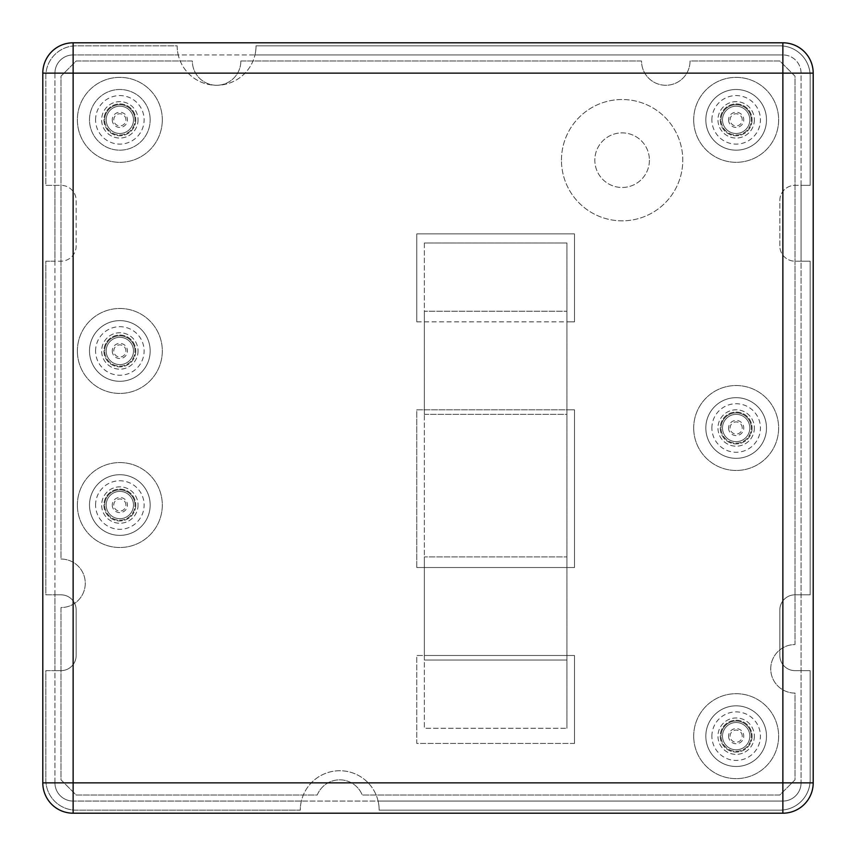 <?xml version="1.0" encoding="UTF-8"?>
<svg xmlns="http://www.w3.org/2000/svg" width="856" height="856" viewBox="0 0 856 856"><rect width="100%" height="100%" fill="white"/><g stroke="black" fill="none" stroke-linecap="round" stroke-linejoin="round"><path stroke-width="0.64" stroke-dasharray="4.28 3.21" d="M240.857 61.001A24.268 24.268 0 0 1 216.6 85.268A24.268 24.268 0 0 1 192.333 61.001L76.163 61.001L61.001 76.163L61.001 559.032A24.268 24.268 0 0 1 85.268 583.289A24.268 24.268 0 0 1 61.001 607.557L61.001 779.837L76.163 794.999L317.244 794.999A24.268 24.268 0 0 1 362.227 794.999L779.837 794.999L794.999 779.837L794.999 693.093A24.268 24.268 0 0 1 770.732 668.825A24.268 24.268 0 0 1 794.999 644.557L794.999 76.163L779.837 61.001L690.054 61.001A24.268 24.268 0 0 1 665.797 85.268A24.268 24.268 0 0 1 641.529 61.001L240.857 61.001A24.268 24.268 0 0 1 216.6 85.268A24.268 24.268 0 0 1 192.333 61.001L76.163 61.001L61.001 76.163L61.001 559.032A24.268 24.268 0 0 1 85.268 583.289A24.268 24.268 0 0 1 61.001 607.557L61.001 779.837L76.163 794.999L317.244 794.999A24.268 24.268 0 0 1 362.227 794.999L779.837 794.999L794.999 779.837L794.999 693.093A24.268 24.268 0 0 1 770.732 668.825A24.268 24.268 0 0 1 794.999 644.557L794.999 76.163L779.837 61.001L690.054 61.001A24.268 24.268 0 0 1 665.797 85.268A24.268 24.268 0 0 1 641.529 61.001L240.857 61.001M649.415 160.179A27.296 27.296 0 0 1 622.119 187.475A27.296 27.296 0 0 1 594.824 160.179A27.296 27.296 0 0 1 622.119 132.883A27.296 27.296 0 0 1 649.415 160.179A27.296 27.296 0 0 1 622.119 187.475A27.296 27.296 0 0 1 594.824 160.179A27.296 27.296 0 0 1 622.119 132.883A27.296 27.296 0 0 1 649.415 160.179M95.572 119.84A24.268 24.268 0 0 1 119.84 95.572A24.268 24.268 0 0 1 144.108 119.84A24.268 24.268 0 0 1 119.84 144.108A24.268 24.268 0 0 1 95.572 119.84M711.892 119.84A24.268 24.268 0 0 1 736.16 95.572A24.268 24.268 0 0 1 760.428 119.84A24.268 24.268 0 0 1 736.16 144.108A24.268 24.268 0 0 1 711.892 119.84M711.892 428A24.268 24.268 0 0 1 736.16 403.732A24.268 24.268 0 0 1 760.428 428A24.268 24.268 0 0 1 736.16 452.268A24.268 24.268 0 0 1 711.892 428M711.892 736.16A24.268 24.268 0 0 1 736.16 711.892A24.268 24.268 0 0 1 760.428 736.16A24.268 24.268 0 0 1 736.16 760.428A24.268 24.268 0 0 1 711.892 736.16M95.572 350.96A24.268 24.268 0 0 1 119.84 326.692A24.268 24.268 0 0 1 144.108 350.96A24.268 24.268 0 0 1 119.84 375.228A24.268 24.268 0 0 1 95.572 350.96M95.572 505.04A24.268 24.268 0 0 1 119.84 480.772A24.268 24.268 0 0 1 144.108 505.04A24.268 24.268 0 0 1 119.84 529.308A24.268 24.268 0 0 1 95.572 505.04M566.918 321.845L566.918 409.799L416.776 409.799L416.776 567.517L424.362 567.517L424.362 655.482L416.776 655.482L416.776 743.436L574.494 743.436L574.494 655.482L424.362 655.482L424.362 556.903L566.918 556.903L424.362 556.903L424.362 567.517L574.494 567.517L574.494 409.799L566.918 409.799L566.918 414.347L424.362 414.347L424.362 311.231L566.918 311.231L424.362 311.231L424.362 414.347L566.918 414.347L566.918 311.231L566.918 321.845L574.494 321.845L574.494 233.881L416.776 233.881L416.776 321.845L566.918 321.845M566.918 567.517L566.918 660.03L566.918 567.517M135.762 505.04A15.922 15.922 0 0 1 119.84 520.962A15.922 15.922 0 0 1 103.918 505.04A15.922 15.922 0 0 1 119.84 489.118A15.922 15.922 0 0 1 135.762 505.04A15.922 15.922 0 0 0 119.84 489.118A15.922 15.922 0 0 0 103.918 505.04A15.922 15.922 0 0 0 119.84 520.962A15.922 15.922 0 0 0 135.762 505.04M135.762 350.96A15.922 15.922 0 0 1 119.84 366.882A15.922 15.922 0 0 1 103.918 350.96A15.922 15.922 0 0 1 119.84 335.038A15.922 15.922 0 0 1 135.762 350.96A15.922 15.922 0 0 0 119.84 335.038A15.922 15.922 0 0 0 103.918 350.96A15.922 15.922 0 0 0 119.84 366.882A15.922 15.922 0 0 0 135.762 350.96M752.082 428A15.922 15.922 0 0 1 736.16 443.922A15.922 15.922 0 0 1 720.238 428A15.922 15.922 0 0 1 736.16 412.078A15.922 15.922 0 0 1 752.082 428A15.922 15.922 0 0 0 736.16 412.078A15.922 15.922 0 0 0 720.238 428A15.922 15.922 0 0 0 736.16 443.922A15.922 15.922 0 0 0 752.082 428M752.082 119.84A15.922 15.922 0 0 1 736.16 135.762A15.922 15.922 0 0 1 720.238 119.84A15.922 15.922 0 0 1 736.16 103.918A15.922 15.922 0 0 1 752.082 119.84A15.922 15.922 0 0 0 736.16 103.918A15.922 15.922 0 0 0 720.238 119.84A15.922 15.922 0 0 0 736.16 135.762A15.922 15.922 0 0 0 752.082 119.84M135.762 119.84A15.922 15.922 0 0 1 119.84 135.762A15.922 15.922 0 0 1 103.918 119.84A15.922 15.922 0 0 1 119.84 103.918A15.922 15.922 0 0 1 135.762 119.84A15.922 15.922 0 0 0 119.84 103.918A15.922 15.922 0 0 0 103.918 119.84A15.922 15.922 0 0 0 119.84 135.762A15.922 15.922 0 0 0 135.762 119.84M752.082 736.16A15.922 15.922 0 0 1 736.16 752.082A15.922 15.922 0 0 1 720.238 736.16A15.922 15.922 0 0 1 736.16 720.238A15.922 15.922 0 0 1 752.082 736.16A15.922 15.922 0 0 0 736.16 720.238A15.922 15.922 0 0 0 720.238 736.16A15.922 15.922 0 0 0 736.16 752.082A15.922 15.922 0 0 0 752.082 736.16M416.776 321.845L416.776 233.881L574.494 233.881L574.494 321.845L416.776 321.845M574.494 743.436L416.776 743.436L416.776 655.482L574.494 655.482L574.494 743.436M416.776 567.517L416.776 409.799L574.494 409.799L574.494 567.517L416.776 567.517M133.493 505.04A13.653 13.653 0 0 1 119.84 518.693A13.653 13.653 0 0 1 106.187 505.04A13.653 13.653 0 0 1 119.84 491.387A13.653 13.653 0 0 1 133.493 505.04A13.653 13.653 0 0 1 119.84 518.693A13.653 13.653 0 0 1 106.187 505.04A13.653 13.653 0 0 1 119.84 491.387A13.653 13.653 0 0 1 133.493 505.04M112.254 505.04A7.586 7.586 0 0 0 119.84 512.626A7.586 7.586 0 0 0 127.426 505.04A7.586 7.586 0 0 0 119.84 497.454A7.586 7.586 0 0 0 112.254 505.04M133.493 350.96A13.653 13.653 0 0 1 119.84 364.613A13.653 13.653 0 0 1 106.187 350.96A13.653 13.653 0 0 1 119.84 337.307A13.653 13.653 0 0 1 133.493 350.96A13.653 13.653 0 0 1 119.84 364.613A13.653 13.653 0 0 1 106.187 350.96A13.653 13.653 0 0 1 119.84 337.307A13.653 13.653 0 0 1 133.493 350.96M112.254 350.96A7.586 7.586 0 0 0 119.84 358.546A7.586 7.586 0 0 0 127.426 350.96A7.586 7.586 0 0 0 119.84 343.374A7.586 7.586 0 0 0 112.254 350.96M749.813 428A13.653 13.653 0 0 1 736.16 441.653A13.653 13.653 0 0 1 722.507 428A13.653 13.653 0 0 1 736.16 414.347A13.653 13.653 0 0 1 749.813 428A13.653 13.653 0 0 1 736.16 441.653A13.653 13.653 0 0 1 722.507 428A13.653 13.653 0 0 1 736.16 414.347A13.653 13.653 0 0 1 749.813 428M728.574 428A7.586 7.586 0 0 0 736.16 435.586A7.586 7.586 0 0 0 743.746 428A7.586 7.586 0 0 0 736.16 420.414A7.586 7.586 0 0 0 728.574 428M749.813 119.84A13.653 13.653 0 0 1 736.16 133.493A13.653 13.653 0 0 1 722.507 119.84A13.653 13.653 0 0 1 736.16 106.187A13.653 13.653 0 0 1 749.813 119.84A13.653 13.653 0 0 1 736.16 133.493A13.653 13.653 0 0 1 722.507 119.84A13.653 13.653 0 0 1 736.16 106.187A13.653 13.653 0 0 1 749.813 119.84M728.574 119.84A7.586 7.586 0 0 0 736.16 127.426A7.586 7.586 0 0 0 743.746 119.84A7.586 7.586 0 0 0 736.16 112.254A7.586 7.586 0 0 0 728.574 119.84M133.493 119.84A13.653 13.653 0 0 1 119.84 133.493A13.653 13.653 0 0 1 106.187 119.84A13.653 13.653 0 0 1 119.84 106.187A13.653 13.653 0 0 1 133.493 119.84A13.653 13.653 0 0 1 119.84 133.493A13.653 13.653 0 0 1 106.187 119.84A13.653 13.653 0 0 1 119.84 106.187A13.653 13.653 0 0 1 133.493 119.84M112.254 119.84A7.586 7.586 0 0 0 119.84 127.426A7.586 7.586 0 0 0 127.426 119.84A7.586 7.586 0 0 0 119.84 112.254A7.586 7.586 0 0 0 112.254 119.84M749.813 736.16A13.653 13.653 0 0 1 736.16 749.813A13.653 13.653 0 0 1 722.507 736.16A13.653 13.653 0 0 1 736.16 722.507A13.653 13.653 0 0 1 749.813 736.16A13.653 13.653 0 0 1 736.16 749.813A13.653 13.653 0 0 1 722.507 736.16A13.653 13.653 0 0 1 736.16 722.507A13.653 13.653 0 0 1 749.813 736.16M728.574 736.16A7.586 7.586 0 0 0 736.16 743.746A7.586 7.586 0 0 0 743.746 736.16A7.586 7.586 0 0 0 736.16 728.574A7.586 7.586 0 0 0 728.574 736.16M424.362 242.986L424.362 728.274L566.918 728.274L424.362 728.274L424.362 242.986L566.918 242.986L566.918 728.274L566.918 242.986L424.362 242.986M424.362 660.03L566.918 660.03L424.362 660.03M150.174 119.84A30.335 30.335 0 0 0 119.84 89.506A30.335 30.335 0 0 0 89.506 119.84A30.335 30.335 0 0 0 119.84 150.174A30.335 30.335 0 0 0 150.174 119.84A30.335 30.335 0 0 1 119.84 150.174A30.335 30.335 0 0 1 89.506 119.84A30.335 30.335 0 0 1 119.84 89.506A30.335 30.335 0 0 1 150.174 119.84M162.308 119.84A42.468 42.468 0 0 0 119.84 77.372A42.468 42.468 0 0 0 77.372 119.84A42.468 42.468 0 0 0 119.84 162.308A42.468 42.468 0 0 0 162.308 119.84A42.468 42.468 0 0 1 119.84 162.308A42.468 42.468 0 0 1 77.372 119.84A42.468 42.468 0 0 1 119.84 77.372A42.468 42.468 0 0 1 162.308 119.84M54.934 782.865L54.934 670.644L61.001 670.644A15.162 15.162 0 0 0 76.163 655.482L76.163 609.986L76.163 655.482A15.162 15.162 0 0 1 61.001 670.644L45.828 670.644L45.828 779.837A30.335 30.335 0 0 0 76.163 810.172L300.306 810.172A39.43 39.43 0 0 1 339.736 770.732A39.43 39.43 0 0 1 379.165 810.172L779.837 810.172A30.335 30.335 0 0 0 810.172 779.837L810.172 670.644L794.999 670.644A15.162 15.162 0 0 1 779.837 655.482L779.837 609.986A15.162 15.162 0 0 1 794.999 594.824L801.066 594.824L801.066 261.176L794.999 261.176A15.162 15.162 0 0 1 779.837 246.014L779.837 200.518A15.162 15.162 0 0 1 794.999 185.356L801.066 185.356L801.066 73.135A18.201 18.201 0 0 0 782.865 54.934A18.201 18.201 0 0 1 801.066 73.135L801.066 782.865A18.201 18.201 0 0 1 782.865 801.066A18.201 18.201 0 0 0 801.066 782.865A18.201 18.201 0 0 1 782.865 801.066L378.106 801.066A39.43 39.43 0 0 0 301.376 801.066L73.135 801.066A18.201 18.201 0 0 1 54.934 782.865A18.201 18.201 0 0 0 73.135 801.066A18.201 18.201 0 0 1 54.934 782.865L54.934 73.135A18.201 18.201 0 0 1 73.135 54.934A18.201 18.201 0 0 0 54.934 73.135A18.201 18.201 0 0 1 73.135 54.934L178.23 54.934A39.43 39.43 0 0 0 254.96 54.934L782.865 54.934A18.201 18.201 0 0 1 801.066 73.135L782.865 73.135L782.865 54.934L73.135 54.934L73.135 73.135L54.934 73.135L54.934 185.356L61.001 185.356A15.162 15.162 0 0 1 76.163 200.518L76.163 246.014A15.162 15.162 0 0 1 61.001 261.176L54.934 261.176L54.934 594.824L61.001 594.824A15.162 15.162 0 0 1 76.163 609.986A15.162 15.162 0 0 0 61.001 594.824L45.828 594.824L45.828 261.176L61.001 261.176A15.162 15.162 0 0 0 76.163 246.014L76.163 200.518A15.162 15.162 0 0 0 61.001 185.356L45.828 185.356L45.828 76.163L45.828 185.356L54.934 185.356L54.934 261.176L45.828 261.176L45.828 594.824L54.934 594.824L54.934 670.644L45.828 670.644L45.828 779.837A30.335 30.335 0 0 0 76.163 810.172L300.306 810.172A39.43 39.43 0 0 1 301.376 801.066L378.106 801.066A39.43 39.43 0 0 1 379.165 810.172L779.837 810.172A30.335 30.335 0 0 0 810.172 779.837L810.172 670.644L794.999 670.644A15.162 15.162 0 0 1 779.837 655.482L779.837 609.986A15.162 15.162 0 0 1 794.999 594.824L810.172 594.824L810.172 261.176L794.999 261.176A15.162 15.162 0 0 1 779.837 246.014L779.837 200.518A15.162 15.162 0 0 1 794.999 185.356L810.172 185.356L810.172 76.163A30.335 30.335 0 0 0 779.837 45.828L256.03 45.828A39.43 39.43 0 0 1 216.6 85.268A39.43 39.43 0 0 1 177.16 45.828L76.163 45.828A30.335 30.335 0 0 0 45.828 76.163A30.335 30.335 0 0 1 76.163 45.828L177.16 45.828A39.43 39.43 0 0 0 178.23 54.934L254.96 54.934A39.43 39.43 0 0 0 256.03 45.828L779.837 45.828A30.335 30.335 0 0 1 810.172 76.163L810.172 185.356L801.066 185.356L801.066 261.176L810.172 261.176L810.172 594.824L801.066 594.824L801.066 782.865L782.865 782.865L782.865 73.135L73.135 73.135L73.135 801.066L782.865 801.066L782.865 782.865L54.934 782.865M77.372 350.96A42.468 42.468 0 0 1 119.84 308.492A42.468 42.468 0 0 1 162.308 350.96A42.468 42.468 0 0 1 119.84 393.428A42.468 42.468 0 0 1 77.372 350.96A42.468 42.468 0 0 0 119.84 393.428A42.468 42.468 0 0 0 162.308 350.96A42.468 42.468 0 0 0 119.84 308.492A42.468 42.468 0 0 0 77.372 350.96M77.372 505.04A42.468 42.468 0 0 1 119.84 462.572A42.468 42.468 0 0 1 162.308 505.04A42.468 42.468 0 0 1 119.84 547.508A42.468 42.468 0 0 1 77.372 505.04A42.468 42.468 0 0 0 119.84 547.508A42.468 42.468 0 0 0 162.308 505.04A42.468 42.468 0 0 0 119.84 462.572A42.468 42.468 0 0 0 77.372 505.04M693.692 119.84A42.468 42.468 0 0 1 736.16 77.372A42.468 42.468 0 0 1 778.628 119.84A42.468 42.468 0 0 1 736.16 162.308A42.468 42.468 0 0 1 693.692 119.84A42.468 42.468 0 0 0 736.16 162.308A42.468 42.468 0 0 0 778.628 119.84A42.468 42.468 0 0 0 736.16 77.372A42.468 42.468 0 0 0 693.692 119.84M693.692 428A42.468 42.468 0 0 1 736.16 385.532A42.468 42.468 0 0 1 778.628 428A42.468 42.468 0 0 1 736.16 470.468A42.468 42.468 0 0 1 693.692 428A42.468 42.468 0 0 0 736.16 470.468A42.468 42.468 0 0 0 778.628 428A42.468 42.468 0 0 0 736.16 385.532A42.468 42.468 0 0 0 693.692 428M693.692 736.16A42.468 42.468 0 0 1 736.16 693.692A42.468 42.468 0 0 1 778.628 736.16A42.468 42.468 0 0 1 736.16 778.628A42.468 42.468 0 0 1 693.692 736.16A42.468 42.468 0 0 0 736.16 778.628A42.468 42.468 0 0 0 778.628 736.16A42.468 42.468 0 0 0 736.16 693.692A42.468 42.468 0 0 0 693.692 736.16M561.45 160.179A60.658 60.658 0 0 1 622.119 99.521A60.658 60.658 0 0 1 682.778 160.179A60.658 60.658 0 0 1 622.119 220.837A60.658 60.658 0 0 1 561.45 160.179A60.658 60.658 0 0 1 622.119 99.521A60.658 60.658 0 0 1 682.778 160.179A60.658 60.658 0 0 1 622.119 220.837A60.658 60.658 0 0 1 561.45 160.179M138.041 505.04A18.201 18.201 0 0 1 119.84 523.241A18.201 18.201 0 0 1 101.639 505.04A18.201 18.201 0 0 1 119.84 486.839A18.201 18.201 0 0 1 138.041 505.04A18.201 18.201 0 0 0 119.84 486.839A18.201 18.201 0 0 0 101.639 505.04A18.201 18.201 0 0 0 119.84 523.241A18.201 18.201 0 0 0 138.041 505.04M138.041 350.96A18.201 18.201 0 0 1 119.84 369.161A18.201 18.201 0 0 1 101.639 350.96A18.201 18.201 0 0 1 119.84 332.759A18.201 18.201 0 0 1 138.041 350.96A18.201 18.201 0 0 0 119.84 332.759A18.201 18.201 0 0 0 101.639 350.96A18.201 18.201 0 0 0 119.84 369.161A18.201 18.201 0 0 0 138.041 350.96M754.361 428A18.201 18.201 0 0 1 736.16 446.201A18.201 18.201 0 0 1 717.959 428A18.201 18.201 0 0 1 736.16 409.799A18.201 18.201 0 0 1 754.361 428A18.201 18.201 0 0 0 736.16 409.799A18.201 18.201 0 0 0 717.959 428A18.201 18.201 0 0 0 736.16 446.201A18.201 18.201 0 0 0 754.361 428M754.361 119.84A18.201 18.201 0 0 1 736.16 138.041A18.201 18.201 0 0 1 717.959 119.84A18.201 18.201 0 0 1 736.16 101.639A18.201 18.201 0 0 1 754.361 119.84A18.201 18.201 0 0 0 736.16 101.639A18.201 18.201 0 0 0 717.959 119.84A18.201 18.201 0 0 0 736.16 138.041A18.201 18.201 0 0 0 754.361 119.84M138.041 119.84A18.201 18.201 0 0 1 119.84 138.041A18.201 18.201 0 0 1 101.639 119.84A18.201 18.201 0 0 1 119.84 101.639A18.201 18.201 0 0 1 138.041 119.84A18.201 18.201 0 0 0 119.84 101.639A18.201 18.201 0 0 0 101.639 119.84A18.201 18.201 0 0 0 119.84 138.041A18.201 18.201 0 0 0 138.041 119.84M754.361 736.16A18.201 18.201 0 0 1 736.16 754.361A18.201 18.201 0 0 1 717.959 736.16A18.201 18.201 0 0 1 736.16 717.959A18.201 18.201 0 0 1 754.361 736.16A18.201 18.201 0 0 0 736.16 717.959A18.201 18.201 0 0 0 717.959 736.16A18.201 18.201 0 0 0 736.16 754.361A18.201 18.201 0 0 0 754.361 736.16M42.8 73.135A30.335 30.335 0 0 1 73.135 42.8L782.865 42.8A30.335 30.335 0 0 1 813.2 73.135L813.2 782.865A30.335 30.335 0 0 1 782.865 813.2L73.135 813.2A30.335 30.335 0 0 1 42.8 782.865L42.8 73.135M104.678 505.04A15.162 15.162 0 0 1 119.84 489.878A15.162 15.162 0 0 1 135.002 505.04A15.162 15.162 0 0 1 119.84 520.202A15.162 15.162 0 0 1 104.678 505.04A15.162 15.162 0 0 0 119.84 520.202A15.162 15.162 0 0 0 135.002 505.04A15.162 15.162 0 0 0 119.84 489.878A15.162 15.162 0 0 0 104.678 505.04A15.162 15.162 0 0 1 119.84 489.878A15.162 15.162 0 0 1 135.002 505.04M104.678 350.96A15.162 15.162 0 0 1 119.84 335.798A15.162 15.162 0 0 1 135.002 350.96A15.162 15.162 0 0 1 119.84 366.122A15.162 15.162 0 0 1 104.678 350.96A15.162 15.162 0 0 0 119.84 366.122A15.162 15.162 0 0 0 135.002 350.96A15.162 15.162 0 0 0 119.84 335.798A15.162 15.162 0 0 0 104.678 350.96A15.162 15.162 0 0 1 119.84 335.798A15.162 15.162 0 0 1 135.002 350.96M720.998 428A15.162 15.162 0 0 1 736.16 412.838A15.162 15.162 0 0 1 751.322 428A15.162 15.162 0 0 1 736.16 443.162A15.162 15.162 0 0 1 720.998 428A15.162 15.162 0 0 0 736.16 443.162A15.162 15.162 0 0 0 751.322 428A15.162 15.162 0 0 0 736.16 412.838A15.162 15.162 0 0 0 720.998 428A15.162 15.162 0 0 1 736.16 412.838A15.162 15.162 0 0 1 751.322 428M720.998 119.84A15.162 15.162 0 0 1 736.16 104.678A15.162 15.162 0 0 1 751.322 119.84A15.162 15.162 0 0 1 736.16 135.002A15.162 15.162 0 0 1 720.998 119.84A15.162 15.162 0 0 0 736.16 135.002A15.162 15.162 0 0 0 751.322 119.84A15.162 15.162 0 0 0 736.16 104.678A15.162 15.162 0 0 0 720.998 119.84A15.162 15.162 0 0 1 736.16 104.678A15.162 15.162 0 0 1 751.322 119.84M104.678 119.84A15.162 15.162 0 0 1 119.84 104.678A15.162 15.162 0 0 1 135.002 119.84A15.162 15.162 0 0 1 119.84 135.002A15.162 15.162 0 0 1 104.678 119.84A15.162 15.162 0 0 0 119.84 135.002A15.162 15.162 0 0 0 135.002 119.84A15.162 15.162 0 0 0 119.84 104.678A15.162 15.162 0 0 0 104.678 119.84A15.162 15.162 0 0 1 119.84 104.678A15.162 15.162 0 0 1 135.002 119.84M720.998 736.16A15.162 15.162 0 0 1 736.16 720.998A15.162 15.162 0 0 1 751.322 736.16A15.162 15.162 0 0 1 736.16 751.322A15.162 15.162 0 0 1 720.998 736.16A15.162 15.162 0 0 0 736.16 751.322A15.162 15.162 0 0 0 751.322 736.16A15.162 15.162 0 0 0 736.16 720.998A15.162 15.162 0 0 0 720.998 736.16A15.162 15.162 0 0 1 736.16 720.998A15.162 15.162 0 0 1 751.322 736.16M150.174 350.96A30.335 30.335 0 0 0 119.84 320.625A30.335 30.335 0 0 0 89.506 350.96A30.335 30.335 0 0 0 119.84 381.295A30.335 30.335 0 0 0 150.174 350.96A30.335 30.335 0 0 0 119.84 320.625A30.335 30.335 0 0 0 89.506 350.96A30.335 30.335 0 0 0 119.84 381.295A30.335 30.335 0 0 0 150.174 350.96M150.174 505.04A30.335 30.335 0 0 0 119.84 474.706A30.335 30.335 0 0 0 89.506 505.04A30.335 30.335 0 0 0 119.84 535.375A30.335 30.335 0 0 0 150.174 505.04A30.335 30.335 0 0 0 119.84 474.706A30.335 30.335 0 0 0 89.506 505.04A30.335 30.335 0 0 0 119.84 535.375A30.335 30.335 0 0 0 150.174 505.04M766.495 119.84A30.335 30.335 0 0 0 736.16 89.506A30.335 30.335 0 0 0 705.826 119.84A30.335 30.335 0 0 0 736.16 150.174A30.335 30.335 0 0 0 766.495 119.84A30.335 30.335 0 0 0 736.16 89.506A30.335 30.335 0 0 0 705.826 119.84A30.335 30.335 0 0 0 736.16 150.174A30.335 30.335 0 0 0 766.495 119.84M766.495 428A30.335 30.335 0 0 0 736.16 397.666A30.335 30.335 0 0 0 705.826 428A30.335 30.335 0 0 0 736.16 458.335A30.335 30.335 0 0 0 766.495 428A30.335 30.335 0 0 0 736.16 397.666A30.335 30.335 0 0 0 705.826 428A30.335 30.335 0 0 0 736.16 458.335A30.335 30.335 0 0 0 766.495 428M766.495 736.16A30.335 30.335 0 0 0 736.16 705.826A30.335 30.335 0 0 0 705.826 736.16A30.335 30.335 0 0 0 736.16 766.495A30.335 30.335 0 0 0 766.495 736.16A30.335 30.335 0 0 0 736.16 705.826A30.335 30.335 0 0 0 705.826 736.16A30.335 30.335 0 0 0 736.16 766.495A30.335 30.335 0 0 0 766.495 736.16M125.907 505.04A6.067 6.067 0 0 0 119.84 498.973A6.067 6.067 0 0 0 113.773 505.04A6.067 6.067 0 0 0 119.84 511.107A6.067 6.067 0 0 0 125.907 505.04M125.907 350.96A6.067 6.067 0 0 0 119.84 344.893A6.067 6.067 0 0 0 113.773 350.96A6.067 6.067 0 0 0 119.84 357.027A6.067 6.067 0 0 0 125.907 350.96M742.227 428A6.067 6.067 0 0 0 736.16 421.933A6.067 6.067 0 0 0 730.093 428A6.067 6.067 0 0 0 736.16 434.067A6.067 6.067 0 0 0 742.227 428M742.227 119.84A6.067 6.067 0 0 0 736.16 113.773A6.067 6.067 0 0 0 730.093 119.84A6.067 6.067 0 0 0 736.16 125.907A6.067 6.067 0 0 0 742.227 119.84M125.907 119.84A6.067 6.067 0 0 0 119.84 113.773A6.067 6.067 0 0 0 113.773 119.84A6.067 6.067 0 0 0 119.84 125.907A6.067 6.067 0 0 0 125.907 119.84M742.227 736.16A6.067 6.067 0 0 0 736.16 730.093A6.067 6.067 0 0 0 730.093 736.16A6.067 6.067 0 0 0 736.16 742.227A6.067 6.067 0 0 0 742.227 736.16"/><path stroke-width="1.28" d="M813.2 73.135L42.8 73.135A30.335 30.335 0 0 1 73.135 42.8L73.135 813.2A30.335 30.335 0 0 1 42.8 782.865L813.2 782.865A30.335 30.335 0 0 1 782.865 813.2L782.865 42.8A30.335 30.335 0 0 1 813.2 73.135L813.2 782.865A30.335 30.335 0 0 1 782.865 813.2L73.135 813.2A30.335 30.335 0 0 1 42.8 782.865L42.8 73.135A30.335 30.335 0 0 1 73.135 42.8L782.865 42.8"/></g></svg>

